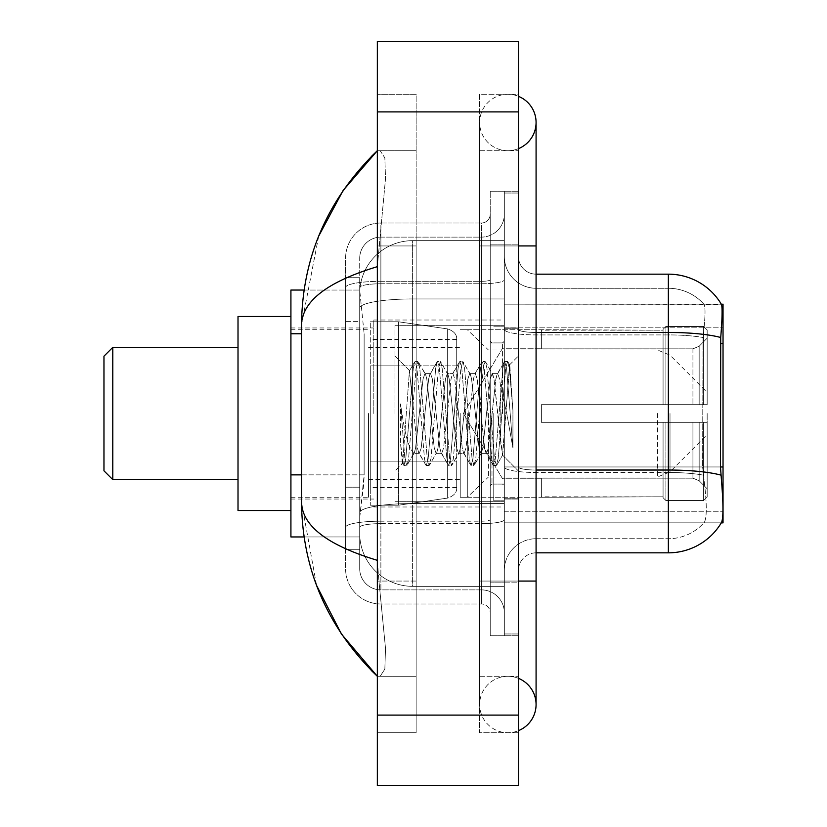 <?xml version="1.0" encoding="UTF-8"?>
<svg xmlns="http://www.w3.org/2000/svg" width="827" height="827" viewBox="0 0 827 827"><rect width="100%" height="100%" fill="white"/><g stroke="black" fill="none" stroke-linecap="round" stroke-linejoin="round"><path stroke-width="0.62" stroke-dasharray="4.13 3.1" d="M518.446 256.525A17.636 17.636 0 0 0 536.082 274.161A17.636 17.636 0 0 1 518.446 256.525L518.446 570.475L518.446 256.525A17.636 17.636 0 0 0 536.082 274.161L536.082 332.464L536.082 274.161L668.361 274.161L668.361 332.464A61.736 10.72 180 0 1 720.731 337.509C722.26 318.281 722.498 307.241 721.433 304.367A61.736 61.736 0 0 0 721.299 304.15L703.86 304.15L721.299 304.15A61.736 61.736 0 0 1 721.433 304.367L504.336 304.15L504.336 522.85L723.036 522.85L504.336 522.85L504.336 304.15L723.036 304.15L504.336 304.15L504.336 522.85L504.336 304.15L723.036 304.15L723.036 522.85L723.036 304.15L723.036 522.85L504.336 522.85L721.299 522.85L703.86 522.85L704.315 522.323L703.86 522.85L721.299 522.85L721.609 522.323C723.387 517.692 723.387 504.346 721.609 482.286L720.482 466.966L504.336 466.966L723.036 466.966M723.036 413.5L723.036 320.018L723.036 413.5M373.814 413.5L373.814 320.018L373.814 413.5M301.504 474.863L364.128 474.863L363.777 484.053L359.921 515.8L364.128 474.863L364.128 333.767L364.128 474.863L290.918 474.863L290.918 536.961L359.828 536.961L359.704 533.436A52.907 52.907 0 0 0 412.621 586.343L504.336 586.343L504.336 298.95L504.336 586.343L412.621 586.343L504.336 586.343L412.621 586.343L412.621 503.55A52.907 9.19 180 0 0 360.345 511.313A52.907 9.19 180 0 1 412.621 503.55L504.336 503.55L504.336 240.657L504.336 503.55L412.621 503.55L412.621 298.95L504.336 298.95L504.336 240.657L504.336 298.95L412.621 298.95L412.621 240.657L504.336 240.657L412.621 240.657A52.907 52.907 0 0 0 359.776 290.763L364.128 333.767L359.776 290.763A52.907 52.907 0 0 1 412.621 240.657L504.336 240.657L412.621 240.657A52.907 52.907 0 0 0 359.704 293.564L359.704 308.14L359.704 293.564A52.907 52.907 0 0 1 412.621 240.657L412.621 586.343A52.907 52.907 0 0 1 359.704 533.436L359.704 522.674L359.828 536.961L304.078 536.961M359.921 515.8L359.704 522.674L359.921 515.8M290.918 413.5L290.918 510.507L290.918 413.5M504.336 413.5L504.336 320.018L504.336 413.5M304.078 290.039L359.828 290.039L290.918 290.039L290.918 474.863M507.861 676.3A28.221 28.221 0 0 0 479.639 704.521A28.221 28.221 0 0 0 518.446 730.675A28.221 28.221 0 0 1 507.861 732.743A28.221 28.221 0 0 0 518.446 730.675A28.221 28.221 0 0 1 479.639 704.521A28.221 28.221 0 0 1 518.446 678.357A28.221 28.221 0 0 0 507.861 676.3A28.221 28.221 0 0 1 536.082 704.521A28.221 28.221 0 0 0 507.861 676.3M507.861 150.7A28.221 28.221 0 0 1 479.639 122.479A28.221 28.221 0 0 1 518.446 96.325A28.221 28.221 0 0 0 507.861 94.257A28.221 28.221 0 0 1 518.446 96.325A28.221 28.221 0 0 0 479.639 122.479A28.221 28.221 0 0 0 518.446 148.643A28.221 28.221 0 0 1 507.861 150.7A28.221 28.221 0 0 0 536.082 122.479A28.221 28.221 0 0 1 507.861 150.7M518.446 581.061L479.639 581.061L518.446 581.061L504.336 581.061L504.336 633.968L504.336 193.032L504.336 581.061L518.446 581.061L479.639 581.061L479.639 245.939L479.639 732.743L518.446 732.743L518.446 193.032L518.446 732.743L479.639 732.743L479.639 94.257L518.446 94.257L518.446 581.061L518.446 94.257L479.639 94.257L479.639 676.3L479.639 581.061L536.082 581.061L507.861 581.061L536.082 581.061L536.082 704.521M518.446 245.939L479.639 245.939L536.082 245.939L479.639 245.939L507.861 245.939L479.639 245.939L479.639 150.7L479.639 245.939L536.082 245.939L536.082 581.061M394.986 413.5L394.986 325.311L394.986 413.5M359.704 515.8L359.704 533.436A52.907 52.907 0 0 0 412.621 586.343A52.907 52.907 0 0 1 359.704 533.436L359.704 515.8M318.674 236.171L301.504 324.959L301.504 502.041L316.534 585.32M377.339 41.35L518.446 41.35L518.446 785.65L377.339 785.65L377.339 41.35M377.339 245.939L377.339 581.061L377.339 94.257L377.339 245.939L416.146 245.939L416.146 732.743L377.339 732.743L377.339 581.061L377.339 732.743L416.146 732.743L416.146 94.257L377.339 94.257L416.146 94.257L416.146 581.061L416.146 245.939L377.339 245.939M504.336 633.968L518.446 633.968L504.336 633.968M504.336 193.032L518.446 193.032L504.336 193.032M479.639 676.3L518.446 676.3L479.639 676.3M479.639 150.7L518.446 150.7L479.639 150.7M416.146 676.3L416.146 581.061L416.146 676.3L377.339 676.3L380.162 676.3L384.844 669.105L385.516 648.42L378.942 581.061L385.516 648.378L384.844 669.074L380.162 676.3L416.146 676.3M301.504 324.959C302.062 301.214 327.347 281.78 377.339 266.666L385.516 178.622L384.844 157.926L380.162 150.7L377.339 150.7L380.162 150.7L384.844 157.895L385.516 178.58L377.339 266.666L377.339 560.334L378.942 581.061L377.339 560.334C327.461 545.293 302.175 525.869 301.504 502.041M416.146 150.7L380.162 150.7L416.146 150.7M377.339 266.666L377.339 560.334M518.446 413.5L518.446 327.957L518.446 413.5M493.75 413.5L493.75 500.8L493.75 413.5M704.315 482.286C706.92 504.356 706.92 517.702 704.315 522.323A47.625 47.625 0 0 1 668.361 538.728L536.082 538.728L536.082 482.286L536.082 552.839L536.082 470.036L536.082 538.728L668.361 538.728A47.625 47.625 0 0 0 704.315 522.323C706.92 517.723 706.92 504.377 704.315 482.286L702.619 466.966L703.002 337.509C705.276 318.343 705.627 307.293 704.046 304.367A47.625 47.625 0 0 0 668.361 288.272A47.625 47.625 0 0 1 704.046 304.367C705.627 307.262 705.276 318.302 703.002 337.509L702.619 466.966L704.315 482.286M504.336 482.286L504.336 329.404L504.336 482.286M536.082 552.839A17.636 17.636 0 0 0 518.446 570.475A17.636 17.636 0 0 1 536.082 552.839L668.361 552.839A61.736 61.736 0 0 0 721.609 522.323M504.336 256.525L504.336 329.404L504.336 256.525A31.746 31.746 0 0 0 536.082 288.272A31.746 31.746 0 0 1 504.336 256.525A31.746 31.746 0 0 0 536.082 288.272L536.082 472.486A31.746 5.51 0 0 1 504.336 466.976A31.746 5.51 0 0 0 536.082 472.486L536.082 288.272L668.361 288.272L536.082 288.272M504.336 582.818L504.336 191.264L504.336 635.736L504.336 582.818L518.446 582.818L518.446 635.736L518.446 191.264L518.446 582.818L490.225 582.818L490.225 191.264L490.225 635.736L490.225 582.818L504.336 582.818M720.731 337.509L720.482 466.966L702.619 466.966L720.482 466.966M518.446 635.736L504.336 635.736L518.446 635.736M518.446 191.264L504.336 191.264L518.446 191.264M504.336 570.475A31.746 31.746 0 0 1 536.082 538.728A31.746 31.746 0 0 0 504.336 570.475A31.746 31.746 0 0 1 536.082 538.728M359.704 549.304L345.593 549.304L345.593 487.206L345.593 549.304L359.704 549.304L359.704 487.206L359.704 549.304M359.704 258.293A21.161 21.161 0 0 1 380.875 237.122A21.161 21.161 0 0 0 359.704 258.293L359.704 287.445L359.704 258.293A21.161 21.161 0 0 1 380.875 237.122L380.875 589.878A21.161 21.161 0 0 1 359.704 568.707L359.704 287.445L359.704 568.707A21.161 21.161 0 0 0 380.875 589.878L481.407 589.878L481.407 533.436L481.407 603.989L481.407 521.186L481.407 589.878L380.875 589.878L380.875 523.636L481.407 523.636L481.407 533.436L481.407 523.636A22.929 3.98 0 0 0 504.336 519.656L504.336 279.784L504.336 519.656A22.929 3.98 0 0 1 481.407 523.636L481.407 283.764L481.407 523.636L380.875 523.636L380.875 237.122L481.407 237.122A22.929 22.929 0 0 0 504.336 214.193L504.336 279.784L504.336 214.193A22.929 22.929 0 0 1 481.407 237.122L481.407 283.764L481.407 237.122A22.929 22.929 0 0 0 504.336 214.193M345.593 533.436L345.593 568.707L345.593 533.436M380.875 603.989A35.272 35.272 0 0 1 345.593 568.707A35.272 35.272 0 0 0 380.875 603.989L481.407 603.989A8.818 8.818 0 0 1 490.225 612.807L490.225 214.193L490.225 612.807A8.818 8.818 0 0 0 481.407 603.989L380.875 603.989M490.225 413.5L490.225 501.689L490.225 413.5M490.225 191.264L504.336 191.264L490.225 191.264M490.225 635.736L504.336 635.736L490.225 635.736M345.593 258.293A35.272 35.272 0 0 1 380.875 223.011L380.875 521.186L380.875 223.011A35.272 35.272 0 0 0 345.593 258.293L345.593 527.306L345.593 258.293A35.272 35.272 0 0 1 380.875 223.011L481.407 223.011A8.818 8.818 0 0 0 490.225 214.193A8.818 8.818 0 0 1 481.407 223.011L481.407 521.186L481.407 223.011A8.818 8.818 0 0 0 490.225 214.193M380.875 223.011L481.407 223.011M345.593 321.414L345.593 487.206L345.593 277.696L345.593 321.414L359.704 321.414L359.704 487.206L359.704 277.696L359.704 321.414L345.593 321.414M380.875 237.122L481.407 237.122M504.336 612.807A22.929 22.929 0 0 0 481.407 589.878A22.929 22.929 0 0 1 504.336 612.807A22.929 22.929 0 0 0 481.407 589.878M359.704 277.696L345.593 277.696L359.704 277.696M436.118 413.5L432.387 378.973L430.516 373.628L429.926 374.135L428.655 378.973L421.191 448.027L419.32 453.372L418.731 452.865L417.449 448.027L409.417 370.899L402.666 463.327L400.495 443.107L400.495 403.938L401.974 413.5C405.189 434.93 408.734 447.634 412.621 451.594L412.621 413.5L412.621 451.594L413.717 453.372L412.621 451.594C408.734 447.634 405.189 434.93 401.974 413.5L400.495 403.938L404.858 458.53L406.719 465.498L404.858 458.53L400.495 403.938L400.495 443.107L403.462 465.105L400.495 443.107L402.367 463.213L403.917 465.498L402.367 463.213L394.986 471.008L402.666 463.327L409.417 370.899L414.668 361.895L413.252 368.47L405.788 458.53L403.917 465.498L407.173 465.105L403.917 465.498L405.788 458.53L413.252 368.47L414.668 361.895L409.417 370.899L412.621 401.054L412.621 413.5L412.621 401.054L417.449 448.027L418.731 452.865L425.864 465.105L424.458 458.53L416.984 368.47L415.123 361.502L417.924 361.502L416.053 368.47L408.59 458.53L407.173 465.105L414.306 452.865L413.717 453.372L419.32 453.372L425.864 465.105L424.458 458.53L416.984 368.47L415.123 361.502L417.924 361.502L416.053 368.47L408.59 458.53L407.173 465.105L413.717 453.372L419.32 453.372L421.191 448.027L428.655 378.973L429.926 374.135L437.059 361.895L435.653 368.47L428.19 458.53L426.318 465.498L425.864 465.105L429.12 465.498L427.249 458.53L419.785 368.47L417.924 361.502L425.512 374.135L424.923 373.628L423.052 378.973L415.588 448.027L414.306 452.865L415.588 448.027L423.052 378.973L424.923 373.628L430.516 373.628L437.059 361.895L435.653 368.47L428.19 458.53L426.318 465.498L429.12 465.498L427.249 458.53L419.785 368.47L418.379 361.895L424.923 373.628L430.516 373.628L432.387 378.973L439.85 448.027L441.132 452.865L439.85 448.027L436.118 413.5M430.516 413.5L426.784 378.973L425.512 374.135L426.784 378.973L434.258 448.027L436.118 453.372L434.258 448.027L430.516 413.5M458.52 413.5L454.788 378.973L452.917 373.628L452.328 374.135L451.056 378.973L443.582 448.027L441.721 453.372L441.132 452.865L448.265 465.105L446.849 458.53L439.385 368.47L437.524 361.502L437.059 361.895L440.315 361.502L438.455 368.47L430.991 458.53L429.12 465.498L436.708 452.865L436.118 453.372L441.721 453.372L448.265 465.105L446.849 458.53L439.385 368.47L437.524 361.502L440.315 361.502L438.455 368.47L430.991 458.53L429.575 465.105L436.118 453.372L441.721 453.372L443.582 448.027L451.056 378.973L452.328 374.135L459.461 361.895L458.055 368.47L450.591 458.53L448.72 465.498L448.265 465.105L451.521 465.498L449.65 458.53L442.187 368.47L440.315 361.502L447.914 374.135L447.324 373.628L445.453 378.973L437.99 448.027L436.708 452.865L437.99 448.027L445.453 378.973L447.324 373.628L452.917 373.628L459.461 361.895L458.055 368.47L450.591 458.53L448.72 465.498L451.521 465.498L449.65 458.53L442.187 368.47L440.781 361.895L447.324 373.628L452.917 373.628L454.788 378.973L462.252 448.027L463.533 452.865L462.252 448.027L458.52 413.5M452.917 413.5L449.185 378.973L447.914 374.135L449.185 378.973L456.649 448.027L458.52 453.372L456.649 448.027L452.917 413.5M480.921 413.5L477.189 378.973L475.318 373.628L474.729 374.135L473.457 378.973L465.983 448.027L464.123 453.372L463.533 452.865L470.666 465.105L469.25 458.53L461.786 368.47L459.915 361.502L459.461 361.895L462.717 361.502L460.856 368.47L453.382 458.53L451.521 465.498L459.109 452.865L458.52 453.372L464.123 453.372L470.666 465.105L469.25 458.53L461.786 368.47L459.915 361.502L462.717 361.502L460.856 368.47L453.382 458.53L451.976 465.105L458.52 453.372L464.123 453.372L465.983 448.027L473.457 378.973L474.729 374.135L481.862 361.895L480.456 368.47L472.982 458.53L471.121 465.498L470.666 465.105L473.923 465.498L472.052 458.53L464.588 368.47L462.717 361.502L470.305 374.135L469.715 373.628L467.855 378.973L460.391 448.027L459.109 452.865L460.391 448.027L467.855 378.973L469.715 373.628L475.318 373.628L481.862 361.895L480.456 368.47L472.982 458.53L471.121 465.498L473.923 465.498L472.052 458.53L464.588 368.47L463.172 361.895L469.715 373.628L475.318 373.628L477.189 378.973L484.653 448.027L485.925 452.865L484.653 448.027L480.921 413.5M475.318 413.5L471.586 378.973L470.305 374.135L471.586 378.973L479.05 448.027L480.921 453.372L479.05 448.027L475.318 413.5M500.8 387.884L500.8 443.623L493.988 378.973L492.117 373.628L490.256 378.973L482.782 448.027L480.921 453.372L486.524 453.372L493.057 465.105L491.651 458.53L484.188 368.47L482.317 361.502L481.862 361.895L485.118 361.502L483.257 368.47L475.783 458.53L473.923 465.498L481.51 452.865L480.921 453.372L486.524 453.372L493.057 465.105L491.651 458.53L484.188 368.47L482.317 361.502L485.118 361.502L483.257 368.47L475.783 458.53L474.378 465.105L481.51 452.865L482.782 448.027L490.256 378.973L492.117 373.628L497.72 373.628L495.849 378.973L488.385 448.027L486.524 453.372L488.385 448.027L495.849 378.973L497.13 374.135L504.263 361.895L502.847 368.47L495.383 458.53L493.523 465.498L493.057 465.105L496.314 465.498L494.453 458.53L486.989 368.47L485.118 361.502L492.706 374.135L492.117 373.628L497.72 373.628L504.263 361.895L502.847 368.47L495.383 458.53L493.523 465.498L496.314 465.498L494.453 458.53L486.989 368.47L485.573 361.895L492.706 374.135L493.988 378.973L502.402 454.953L509.804 365.048L512.926 410.512L512.926 447.955L506.755 413.5L500.8 387.884L499.58 378.973L497.72 373.628L499.58 378.973L500.8 387.884L500.8 443.623L502.754 454.829L509.494 364.934L512.926 410.512L509.38 368.47L507.52 361.502L505.648 368.47L498.185 458.53L496.314 465.498L498.185 458.53L505.648 368.47L507.52 361.502L509.38 368.47L512.926 410.512L512.926 447.955L506.589 368.47L504.718 361.502L504.263 361.895L507.52 361.502L504.718 361.502L506.589 368.47L512.926 447.955L506.755 413.5L500.8 387.884M103.964 413.5L103.964 470.821L103.964 356.179L103.964 470.821L103.964 356.179L112.782 347.361L112.782 479.639L112.782 347.361L112.782 413.5L112.782 347.361L238.011 347.361L238.011 510.507L238.011 316.493L238.011 510.507L238.011 347.361L112.782 347.361L112.782 479.639L112.782 413.5L112.782 479.639L238.011 479.639L112.782 479.639L103.964 470.821L103.964 413.5M502.568 413.5L502.568 342.947L502.568 413.5M541.375 404.682L541.375 413.5L541.375 404.682L692.933 404.682L541.375 404.682L663.068 404.682L663.068 329.301L663.068 404.682L665.89 404.682L665.89 326.469L665.89 404.682L541.375 404.682L541.375 422.318L663.068 422.318L663.068 496.81L663.068 422.318L541.375 422.318L541.375 404.682L541.375 422.318L541.375 404.682L707.168 404.682L707.168 330.014L707.168 404.682L703.632 404.682L703.632 326.469L703.632 404.682L665.89 404.682L707.168 404.682L707.168 338.171L707.168 404.682L541.375 404.682L663.068 404.682L663.068 329.301L663.068 330.19L541.375 329.725L663.068 330.19L663.068 404.682L663.068 329.301L665.89 326.469L663.068 329.301L663.068 404.682L665.89 404.682L665.89 326.469L703.632 326.469L665.89 326.469L665.89 404.682L541.375 404.682L541.375 422.318L707.168 422.318L707.168 496.986L707.168 422.318L703.632 422.318L703.632 500.531L707.168 496.986L703.632 500.531L703.632 422.318L665.89 422.318L665.89 500.531L703.632 500.531L665.89 500.531L665.89 422.318L663.068 422.318L663.068 497.699L665.89 500.531L663.068 497.699L663.068 422.318L707.168 422.318L707.168 496.986L707.168 488.829L699.166 480.766L692.933 478.161L699.166 480.766L707.168 488.829L707.168 422.318L541.375 422.318L663.068 422.318L663.068 496.81L541.375 497.275L663.068 496.81L663.068 422.318L541.375 422.318L541.375 404.682M541.375 348.839L692.933 348.839L541.375 348.839L541.375 330.19L541.375 348.839L692.933 348.839L699.166 346.234L707.168 338.171L707.168 330.014L703.632 326.469L707.168 330.014L707.168 338.171L699.166 346.234L692.933 348.839L541.375 348.839L541.375 329.725L663.068 330.19L663.068 329.301L663.068 330.19L541.375 330.19L541.375 348.839M460.236 413.5L460.236 497.275L460.236 413.5M368.522 413.5L368.522 497.275L368.522 413.5M541.375 478.161L692.933 478.161L541.375 478.161L541.375 496.81L541.375 478.161L692.933 478.161L699.166 480.766L692.933 478.161L541.375 478.161L541.375 497.275L663.068 496.81L541.375 496.81L541.375 478.161M398.511 461.125L398.511 321.786L398.511 365.875L447.655 365.875L447.655 328.929C453.971 331.089 456.99 334.584 456.711 339.401L456.711 365.875L370.289 365.875L370.289 505.214L370.289 461.125L456.711 461.125L456.711 487.579L456.711 339.421L456.711 365.885L370.289 365.875L370.289 487.579L370.289 461.125L456.711 461.125L456.711 487.579L456.711 339.421L456.711 365.885L370.289 365.875L370.289 505.214L370.289 461.125L456.711 461.125L456.711 487.579L456.711 339.421L456.711 365.885L370.289 365.875L370.289 487.579L370.289 461.125L398.511 461.125L398.511 321.786L398.511 365.875L370.289 365.875L370.289 321.786L370.289 505.214L370.289 461.125L456.711 461.115L456.711 487.599C456.99 492.416 453.971 495.911 447.655 498.071L447.655 461.125L456.711 461.125L456.711 487.599C456.99 492.416 453.971 495.911 447.655 498.071L447.655 461.125L456.711 461.125L456.711 487.599C456.99 492.416 453.971 495.911 447.655 498.071L447.655 461.125L398.511 461.125L398.511 505.214L398.511 321.786L398.511 365.875L370.289 365.875L370.289 487.579L370.289 461.125L447.655 461.125M663.068 422.318L663.068 497.699L665.89 500.531L703.632 500.531L707.168 496.986L707.168 422.318L707.168 496.986L703.632 500.531L703.632 422.318L703.632 500.531L665.89 500.531L665.89 422.318L665.89 500.531L663.068 497.699L663.068 422.318L665.89 422.318L663.068 422.318M663.068 496.81L663.068 497.699L663.068 496.81M665.89 326.469L663.068 329.301L665.89 326.469L703.632 326.469L703.632 404.682L703.632 326.469L665.89 326.469M703.632 422.318L665.89 422.318L703.632 422.318M665.89 404.682L703.632 404.682L665.89 404.682M703.632 404.682L707.168 404.682L707.168 330.014L707.168 404.682L703.632 404.682M707.168 330.014L703.632 326.469L707.168 330.014L707.168 404.682L707.168 330.014M707.168 422.318L707.168 496.986L707.168 488.829L699.166 480.766L707.168 488.829L707.168 422.318L699.166 422.318L707.168 422.318M699.166 346.234L707.168 338.171L699.166 346.234L692.933 348.839L699.166 346.234L699.166 404.682L707.168 404.682L692.933 404.682L699.166 404.682L699.166 346.234M692.933 422.318L541.375 422.318L541.375 413.5L541.375 422.318L692.933 422.318L692.933 478.161L692.933 422.318M707.168 413.5L707.168 434.661L707.168 413.5M488.457 413.5L488.457 476.993L488.457 413.5M467.296 413.5L467.296 497.275L467.296 413.5M238.011 510.507L290.918 510.507L238.011 510.507L238.011 316.493L290.918 316.493L238.011 316.493M447.655 365.875L447.655 328.929L447.655 365.875L398.511 365.875M723.036 343.505L720.482 343.505M361.089 306.052A52.907 9.19 180 0 1 412.621 298.95A52.907 9.19 180 0 0 361.089 306.052M359.704 293.564A52.907 52.907 0 0 1 412.621 240.657L412.621 503.55A52.907 9.19 0 0 0 359.704 512.73A52.907 9.19 180 0 1 412.621 503.55L412.621 240.657A52.907 52.907 0 0 0 359.776 290.763M359.704 533.436A52.907 52.907 0 0 0 412.621 586.343A52.907 52.907 0 0 1 359.704 533.436M301.504 333.767L290.918 333.767M504.336 511.251L723.036 511.251L504.336 511.251M504.336 327.823L723.036 327.823L504.336 327.823M377.339 111.903L518.446 111.903M377.339 715.097L518.446 715.097M416.146 581.061L377.339 581.061L416.146 581.061M416.146 245.939L378.942 245.939L416.146 245.939M412.621 503.55L504.336 503.55L412.621 503.55M412.621 298.95L504.336 298.95L412.621 298.95A52.907 9.19 180 0 0 359.704 308.14A52.907 9.19 0 0 1 412.621 298.95M720.927 475.132A61.736 10.72 180 0 0 668.361 470.036L536.082 470.036L536.082 332.464L668.361 332.464L668.361 538.728L668.361 288.272A47.625 47.625 0 0 1 704.046 304.367A47.625 47.625 0 0 0 668.361 288.272L668.361 334.914A47.625 8.27 180 0 1 703.002 337.509A47.625 8.27 180 0 0 668.361 334.914L668.361 472.486A47.625 8.27 180 0 1 703.281 475.132A47.625 8.27 180 0 0 668.361 472.486L668.361 552.839M518.446 244.182L504.336 244.182L518.446 244.182M536.082 332.464A17.636 3.06 0 0 1 518.446 329.404A17.636 3.06 0 0 0 536.082 332.464L536.082 470.036A17.636 3.06 -0 0 1 518.446 466.976A17.636 3.06 0 0 0 536.082 470.036M668.361 334.914L536.082 334.914A31.746 5.51 0 0 1 504.336 329.404A31.746 5.51 0 0 0 536.082 334.914L668.361 334.914M668.361 472.486L536.082 472.486L668.361 472.486M380.875 521.186A35.272 6.13 180 0 0 345.593 527.306A35.272 6.13 180 0 1 380.875 521.186L481.407 521.186A8.818 1.53 0 0 0 490.225 519.656A8.818 1.53 0 0 1 481.407 521.186L380.875 521.186M490.225 244.182L504.336 244.182L490.225 244.182M380.875 281.314L481.407 281.314A8.818 1.53 0 0 0 490.225 279.784A8.818 1.53 0 0 1 481.407 281.314L380.875 281.314A35.272 6.13 180 0 0 345.593 287.445A35.272 6.13 180 0 1 380.875 281.314M380.875 283.764L481.407 283.764A22.929 3.98 0 0 0 504.336 279.784A22.929 3.98 0 0 1 481.407 283.764L380.875 283.764A21.161 3.68 180 0 0 359.704 287.445A21.161 3.68 180 0 1 380.875 283.764M380.875 523.636A21.161 3.68 180 0 0 359.704 527.306A21.161 3.68 180 0 1 380.875 523.636M380.875 589.878A21.161 21.161 0 0 1 359.704 568.707M359.704 487.206L345.593 487.206L359.704 487.206M491.982 413.5L491.982 484.053L491.982 413.5M692.933 348.839L692.933 404.682L692.933 348.839M699.166 422.318L699.166 480.766L699.166 422.318M370.289 321.786L398.511 321.786L447.655 328.929C453.971 331.089 456.99 334.584 456.711 339.401L456.711 365.875L456.711 339.401C456.99 334.584 453.971 331.089 447.655 328.929L398.511 321.786L370.289 321.786L398.511 321.786L447.655 328.929L447.655 498.071L447.655 328.929L447.655 498.071L398.511 505.214L370.289 505.214L398.511 505.214L447.655 498.071L398.511 505.214L370.289 505.214M670.004 413.5L670.004 471.824L670.004 413.5M657.527 413.5L657.527 476.993L657.527 413.5M373.814 320.018L504.336 320.018M290.918 327.957L373.814 327.957M373.814 506.982L504.336 506.982M290.918 499.043L373.814 499.043M479.639 581.061L479.639 704.521L479.639 581.061M479.639 245.939L479.639 122.479L479.639 245.939M536.082 245.939L536.082 122.479M394.986 325.311L504.336 325.311L394.986 325.311M394.986 501.689L504.336 501.689L394.986 501.689M504.336 327.957L518.446 327.957L504.336 327.957M493.75 500.8L504.336 500.8L493.75 500.8M504.336 342.068L493.75 342.068L504.336 342.068M504.336 484.932L493.75 484.932L504.336 484.932M493.75 326.2L504.336 326.2L493.75 326.2M504.336 499.043L518.446 499.043L504.336 499.043M490.225 342.947L504.336 342.947L490.225 342.947M490.225 484.053L504.336 484.053L490.225 484.053M504.336 498.164L518.446 498.164L504.336 498.164M502.568 342.947L504.336 341.189L502.568 342.947L491.982 342.947L490.225 341.189L491.982 342.947L502.568 342.947M491.982 484.053L502.568 484.053L504.336 485.811L502.568 484.053L491.982 484.053L490.225 485.811L491.982 484.053M409.768 370.775L394.986 355.992L409.768 370.775M509.494 364.934L518.446 355.992L509.494 364.934M502.392 454.964L518.446 471.008L502.392 454.964M504.336 328.836L518.446 328.836L504.336 328.836M502.764 454.829L496.779 465.105L502.764 454.829M509.804 365.048L507.974 361.895L509.804 365.048M463.358 413.5L502.568 348.239L541.375 348.239L502.568 348.239L463.358 413.5L502.568 478.761L541.375 478.761L502.568 478.761L463.358 413.5M460.236 497.275L541.375 497.275L460.236 497.275L467.296 497.275L488.457 476.993L657.527 476.993L670.004 471.824L707.168 434.661M368.522 479.639L460.236 479.639M290.918 497.275L368.522 497.275M290.918 329.725L368.522 329.725M368.522 347.361L460.236 347.361M460.236 329.725L541.375 329.725L460.236 329.725L467.296 329.725L488.457 350.007L657.527 350.007L670.004 355.176L707.168 392.339M456.711 339.421L370.289 339.421M456.711 487.579L370.289 487.579M103.964 470.821L112.782 479.639M103.964 356.179L112.782 347.361"/><path stroke-width="1.24" d="M723.036 522.85L721.299 522.85L721.609 522.323C723.387 517.723 723.387 504.377 721.609 482.286L720.482 466.966L720.731 337.509C722.26 318.323 722.498 307.282 721.433 304.367L723.036 304.15L723.036 522.85M304.078 290.039L290.918 290.039L290.918 536.961L304.078 536.961M518.446 581.061L536.082 581.061L536.082 122.479A28.221 28.221 0 0 1 518.446 148.643A28.221 28.221 0 0 0 518.446 96.325A28.221 28.221 0 0 1 536.082 122.479A28.221 28.221 0 0 0 518.446 96.325A28.221 28.221 0 0 1 536.082 122.479M518.446 730.675A28.221 28.221 0 0 0 518.446 678.357A28.221 28.221 0 0 1 518.446 730.675A28.221 28.221 0 0 0 536.082 704.521A28.221 28.221 0 0 1 518.446 730.675M377.339 266.666C327.461 281.707 302.175 301.131 301.504 324.959L301.504 502.041C302.062 525.786 327.347 545.22 377.339 560.334M377.339 785.65L518.446 785.65L518.446 41.35L377.339 41.35L377.339 785.65M301.504 324.959C302.258 257.135 327.533 199.049 377.339 150.7L343.112 190.479L318.674 236.171M316.534 585.32L341.417 634.009L377.339 676.3C327.533 627.951 302.258 569.865 301.504 502.041M721.609 522.323A61.736 61.736 0 0 1 668.361 552.839L536.082 552.839M720.731 337.509A61.736 10.72 180 0 0 668.361 332.464L668.361 274.161A61.736 61.736 0 0 1 721.433 304.367A61.736 61.736 0 0 0 668.361 274.161A61.736 61.736 0 0 1 721.299 304.15A61.736 61.736 0 0 0 668.361 274.161L536.082 274.161M112.782 479.639L112.782 347.361L103.964 356.179L103.964 470.821L112.782 479.639L238.011 479.639M290.918 316.493L238.011 316.493L238.011 510.507L290.918 510.507M723.036 343.505L720.482 343.505M723.036 466.966L720.482 466.966M301.504 333.767L290.918 333.767M301.504 474.863L290.918 474.863M518.446 245.939L536.082 245.939M377.339 715.097L518.446 715.097M377.339 111.903L518.446 111.903M668.361 552.839L668.361 332.464L536.082 332.464M720.927 475.132A61.736 10.72 180 0 0 668.361 470.036L536.082 470.036M536.082 581.061L536.082 704.521M377.339 150.7L371.209 156.623M377.339 676.3L371.209 670.377M112.782 347.361L238.011 347.361"/></g></svg>
